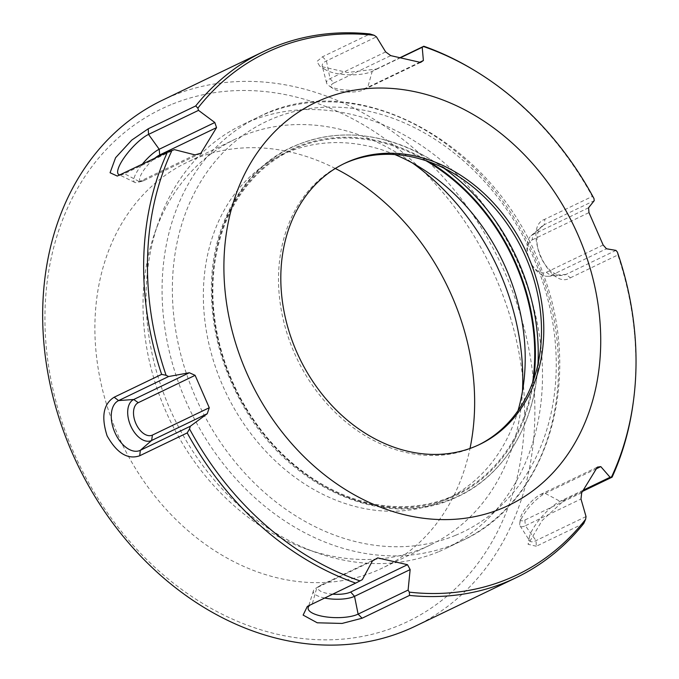 <?xml version="1.0" encoding="UTF-8"?>
<svg xmlns="http://www.w3.org/2000/svg" width="679" height="679" viewBox="0 0 679 679"><rect width="100%" height="100%" fill="white"/><g stroke="black" fill="none" stroke-linecap="round" stroke-linejoin="round"><path stroke-width="0.51" stroke-dasharray="3.4 2.55" d="M415.259 626.208A291.8 234.263 64.3 0 0 482.82 571.973A291.8 234.263 64.3 0 0 476.785 220.717A291.8 234.263 64.3 0 0 171.999 95.951A291.8 234.263 64.3 0 0 162.289 100.28M596.408 468.731L545.186 493.37A22.373 6.136 -48.3 0 0 529.221 507.179A22.373 6.136 -48.3 0 0 519.749 523.543A22.373 6.136 -48.3 0 0 520.08 525.902A22.373 6.136 -48.3 0 0 525.368 525.75L536.037 540.603L536.325 546.239L583.787 523.407M385.664 51.918L330.045 78.671A22.373 7.189 -178.5 0 0 326.616 83.042A22.373 7.189 -178.5 0 0 328.763 85.622A22.373 7.189 -178.5 0 0 347.589 90.12A22.373 7.189 -178.5 0 0 367.763 87.277L372.228 71.329L376.361 69.071L347.487 72.5L319.767 66.186L316.915 61.492L322.491 56.781L369.953 33.95M376.361 69.071L400.092 57.656M474.307 70.336A291.8 234.263 -115.7 0 1 592.292 196.435L544.83 219.266L544.252 224.698L594.235 200.653M588.557 207.782L532.939 234.535A22.373 13.325 -112.5 0 0 531.071 235.774A22.373 13.325 -112.5 0 0 527.795 254.625A22.373 13.325 -112.5 0 0 532.192 265.268A22.373 13.325 -112.5 0 0 547.817 276.302A22.373 13.325 -112.5 0 0 550.847 275.521L565.98 274.426L570.402 277.796C549.506 291.58 521.277 227.193 544.83 219.266M570.402 277.796L617.865 254.973A291.8 234.263 -115.7 0 1 633.422 401.136M536.325 546.239L528.075 544.312L542.148 520.513L564.622 499.99L582.557 491.367M195.009 154.888L139.39 181.641A22.373 6.136 131.7 0 1 137.183 182.473A22.373 6.136 131.7 0 1 134.798 182.413A22.373 6.136 131.7 0 1 142.208 164.31M120.175 174.91A27.143 7.452 -48.3 0 0 122.279 174.571A27.143 7.452 -48.3 0 0 124.495 173.697L174.478 149.652M119.945 175.021L124.495 173.697L139.39 181.641L144.05 180.546A17.688 4.855 131.7 0 1 142.301 181.208A17.688 4.855 131.7 0 1 141.444 173.934A17.688 4.855 131.7 0 1 154.668 158.317M144.05 180.546L200.882 153.208M400.474 57.74L372.228 71.329A27.143 8.717 1.5 0 1 325.496 69.716A27.143 8.717 1.5 0 1 322.296 66.203A27.143 8.717 1.5 0 1 326.455 60.889L376.438 36.844M420.564 62.434L363.723 89.781A17.688 5.678 -178.5 0 1 347.775 92.021A17.688 5.678 -178.5 0 1 332.888 88.474L328.763 85.622M322.491 56.781L326.455 60.889L330.045 78.671L333.907 82.974A17.688 5.678 -178.5 0 0 332.888 88.474M333.907 82.974L390.748 55.636M363.723 89.781L367.763 87.277L419.792 62.247M603.139 244.992L546.298 272.33A17.688 10.533 -112.5 0 1 531.555 264.224L532.192 265.268M615.963 250.39L565.98 274.426A27.143 16.169 67.5 0 1 562.305 275.377A27.143 16.169 67.5 0 1 540.178 255.737A27.143 16.169 67.5 0 1 541.986 226.2A27.143 16.169 67.5 0 1 544.252 224.698L532.939 234.535L532.149 239.933A17.688 10.533 -112.5 0 0 528.075 255.813A17.688 10.533 -112.5 0 0 531.555 264.224M532.149 239.933L588.982 212.595M546.298 272.33L550.847 275.521L606.466 248.769M586.028 516.558L536.037 540.603A27.143 7.452 131.7 0 1 529.628 540.781A27.143 7.452 131.7 0 1 529.297 537.445A27.143 7.452 131.7 0 1 541.044 517.67A27.143 7.452 131.7 0 1 560.082 501.314L583.329 490.136M581.699 492.716L524.867 520.055A17.688 4.855 -48.3 0 1 520.42 518.315L519.749 523.543M564.622 499.99L560.082 501.314L545.186 493.37L540.526 494.465A17.688 4.855 -48.3 0 0 527.906 505.38A17.688 4.855 -48.3 0 0 520.42 518.315M540.526 494.465L597.367 467.127M524.867 520.055L525.368 525.75L580.986 498.997M377.685 557.892L320.844 585.23A17.688 5.678 1.5 0 0 319.962 585.714L315.693 588.345A22.373 7.189 1.5 0 1 316.813 587.734L372.432 560.981M324.647 598.038A22.373 7.189 1.5 0 1 313.418 590.806A22.373 7.189 1.5 0 1 315.693 588.345M332.702 594.159A17.688 5.678 1.5 0 1 319.962 585.714M320.844 585.23L316.813 587.734L312.348 603.682A27.143 8.717 -178.5 0 0 311.602 604.064A27.143 8.717 -178.5 0 0 310.065 605.048M617.865 254.973A1024.119 515.548 -154 0 0 617.398 252.13M593.964 198.506A1024.119 483.771 -71.9 0 0 592.292 196.435M170.972 104.693A284.357 228.288 64.3 0 0 158.852 570.946A284.357 228.288 64.3 0 0 524.494 419.868A284.357 228.288 64.3 0 0 170.972 104.693M394.83 154.549A190.807 153.182 64.3 0 0 287.93 152.13A190.807 153.182 64.3 0 0 281.581 154.965A190.807 153.182 64.3 0 0 226.243 393.319A190.807 153.182 64.3 0 0 447.003 498.87A190.807 153.182 64.3 0 0 518.018 410.659M426.039 160.762A190.807 153.182 64.3 0 0 297.427 147.564A190.807 153.182 64.3 0 0 291.079 150.398A190.807 153.182 64.3 0 0 235.749 388.753A190.807 153.182 64.3 0 0 456.5 494.304A190.807 153.182 64.3 0 0 532.65 382.404M308.215 605.94L362.331 579.637M335.341 168.477A225.139 180.741 64.3 0 0 187.183 162.281A225.139 180.741 64.3 0 0 119.716 438.897A225.139 180.741 64.3 0 0 374.876 571.404A225.139 180.741 64.3 0 0 382.362 568.06A225.139 180.741 64.3 0 0 470.004 448.446M522.465 391.24A225.139 180.741 -115.7 0 1 430.486 544.906A225.139 180.741 -115.7 0 1 423 548.259A225.139 180.741 -115.7 0 1 306.577 549.124A225.139 180.741 -115.7 0 1 154.668 233.304A225.139 180.741 -115.7 0 1 235.307 139.136A225.139 180.741 -115.7 0 1 412.773 163.198M438.345 551.832A235.019 188.677 -115.7 0 1 316.813 552.74A235.019 188.677 -115.7 0 1 158.232 223.052A235.019 188.677 -115.7 0 1 242.411 124.749A235.019 188.677 -115.7 0 1 514.317 254.752A235.019 188.677 -115.7 0 1 446.162 548.335A235.019 188.677 -115.7 0 1 438.345 551.832M478.737 444.872A155.907 125.165 -115.7 0 1 477.592 445.424A155.907 125.165 -115.7 0 1 472.406 447.741A155.907 125.165 -115.7 0 1 295.713 355.983A155.907 125.165 -115.7 0 1 342.437 164.428A155.907 125.165 -115.7 0 1 343.582 163.885M454.344 544.134A235.019 188.677 -115.7 0 1 187.99 405.804A235.019 188.677 -115.7 0 1 258.419 117.051A235.019 188.677 -115.7 0 1 530.324 247.063A235.019 188.677 -115.7 0 1 462.161 540.645A235.019 188.677 -115.7 0 1 454.344 544.134M455.371 535.391A227.575 182.702 -115.7 0 1 172.441 283.143A227.575 182.702 -115.7 0 1 465.073 162.23A227.575 182.702 -115.7 0 1 455.371 535.391M537.972 364.063A193.218 155.118 -115.7 0 1 536.639 378.882A193.218 155.118 -115.7 0 1 452.621 498.615A193.218 155.118 -115.7 0 1 212.756 303.097A193.218 155.118 -115.7 0 1 431.284 159.837A193.218 155.118 -115.7 0 1 443.693 168.044M533.787 379.171A191.605 153.819 -115.7 0 1 450.474 497.86A191.605 153.819 -115.7 0 1 212.612 304.005A191.605 153.819 -115.7 0 1 429.272 161.882M311.602 604.064L307.332 606.398M313.418 590.806L308.232 607.408M447.003 498.87L456.5 494.304M281.581 154.965L291.079 150.398M325.496 69.716L319.767 66.186M326.616 83.042L322.296 66.203M528.075 255.813L527.795 254.625M547.817 276.302L562.305 275.377M531.071 235.774L541.986 226.2M529.297 537.445L528.075 544.312M520.08 525.902L529.628 540.781M235.307 139.136L187.183 162.281M430.486 544.906L382.362 568.06M306.577 549.124L316.813 552.74M154.668 233.304L158.232 223.052M446.162 548.335L462.161 540.645C547.792 502.019 583.864 379.705 542.776 272.822C499.651 144.712 356.823 65.371 258.419 117.051L242.411 124.749M477.592 445.424L479.883 444.329M342.437 164.428L344.72 163.333M455.193 174.376L431.284 159.837C382.319 131.37 335.341 127.363 290.34 147.81C244.185 169.784 213.639 221.761 211.517 281.658C210.066 326.183 221.286 368.68 245.17 409.123C291.308 488.591 384.255 529.128 452.18 499.099C497.495 480.817 529.832 434.696 536.639 378.882L540.204 351.128M142.301 181.208L137.183 182.473M122.279 174.571L117.289 176.073M134.798 182.413L118.927 174.63"/><path stroke-width="1.02" d="M142.208 164.31A22.373 6.136 131.7 0 1 159.2 149.261L148.531 134.408L148.243 128.781L195.705 105.949A291.8 234.263 -115.7 0 1 263.257 51.714L162.289 100.28A291.8 234.263 64.3 0 0 77.661 464.792A291.8 234.263 64.3 0 0 415.259 626.208L516.235 577.642A291.8 234.263 -115.7 0 1 409.539 595.407L362.085 618.23L358.113 614.122L408.096 590.085A1057.559 582.964 37.1 0 1 409.327 592.147A1024.119 564.529 37.1 0 1 409.539 595.407M409.327 592.147A289.653 232.541 -115.7 0 0 507.663 579.043A289.653 232.541 -115.7 0 0 585.629 519.299A1024.119 541.121 -82.6 0 1 583.787 523.407A291.8 234.263 -115.7 0 1 516.235 577.642M195.111 375.343L138.27 402.681L133.729 399.49L189.348 372.737A1025.315 501.374 23.3 0 1 195.111 375.343L209.268 407.739A1025.315 467.61 110.7 0 1 207.248 413.723L151.629 440.476A22.373 13.325 67.5 0 1 130.657 425.767A22.373 13.325 67.5 0 1 133.729 399.49L118.596 400.585L114.174 397.215C103.386 403.912 101.035 416.796 107.112 435.859C116.924 453.266 127.805 459.895 139.747 455.745L187.2 432.922A291.8 234.263 -115.7 0 0 355.669 583.117L307.332 606.398L303.123 615.098L317.254 622.796L342.055 623.441L362.085 618.23M114.174 397.215L161.627 374.384A291.8 234.263 -115.7 0 1 167.407 152.189L117.289 176.065L110.066 172.746L115.574 157.74L131.802 140.052L148.243 128.781M263.257 51.714A291.8 234.263 -115.7 0 1 369.953 33.95A1024.119 564.529 -142.9 0 1 374.163 35.283A289.653 232.541 -115.7 0 0 197.861 108.131A1057.559 558.792 97.4 0 1 198.514 110.363A24703.2 14385.073 49 0 1 214.819 122.509A1025.315 553.589 94.6 0 1 216.55 127.61L200.882 153.208A1025.315 107.206 162.5 0 0 195.009 154.888A24703.2 10876.46 -164.4 0 0 174.478 149.652A1057.559 83.39 160.4 0 0 171.94 150.492A1024.119 80.759 160.4 0 0 167.407 152.189M400.092 57.656L423.815 46.24A291.8 234.263 -115.7 0 1 474.307 70.336L475.682 71.168A289.653 232.541 -115.7 0 1 593.964 198.506A1057.559 499.574 -71.9 0 1 594.235 200.653A24703.2 3162.765 -35.7 0 1 588.557 207.782A1025.315 467.61 -69.3 0 1 588.982 212.595L603.139 244.992A1025.315 501.374 -156.7 0 1 606.466 248.769A24703.2 4453.502 168.6 0 1 615.963 250.39A1057.559 532.387 -154 0 1 617.398 252.13A289.653 232.541 -115.7 0 1 633.626 399.541A289.653 232.541 -115.7 0 1 611.55 476.938A1024.119 80.759 -19.6 0 1 612.085 477.167A291.8 234.263 -115.7 0 0 633.422 401.136L633.626 399.541M582.557 491.367L612.085 477.167M161.627 374.384A1024.119 515.548 26 0 1 166.1 375.3A1057.559 532.387 26 0 1 168.579 376.539L118.596 400.585A27.143 16.169 -112.5 0 0 114.87 432.464A27.143 16.169 -112.5 0 0 140.315 450.313L190.298 426.268A1057.559 499.574 108.1 0 1 189.526 428.924A1024.119 483.771 108.1 0 1 187.2 432.922M216.55 127.61L159.709 154.956A17.688 4.855 131.7 0 0 154.668 158.317M159.709 154.956L159.2 149.261L214.819 122.509M120.175 174.91A27.143 7.452 -48.3 0 1 118.927 174.63A27.143 7.452 -48.3 0 1 125.403 155.924A27.143 7.452 -48.3 0 1 148.531 134.408L198.514 110.363M419.792 62.247L423.382 60.524A1025.315 52.215 150.4 0 1 420.564 62.434L390.748 55.636A1025.315 574.816 -140 0 0 385.664 51.918A24703.2 14039.225 -94.1 0 0 376.438 36.844A1057.559 582.964 -142.9 0 0 374.163 35.283M400.474 57.74L422.211 47.292A24703.2 9931.572 118.1 0 1 423.382 60.524M585.629 519.299A1057.559 558.792 -82.6 0 0 586.028 516.558A24703.2 14385.073 -131 0 0 580.986 498.997A1025.315 553.589 -85.4 0 0 581.699 492.716L597.367 467.127A1025.315 107.206 -17.5 0 1 600.805 466.617A24703.2 10876.46 15.6 0 1 610.065 477.278A1057.559 83.39 -19.6 0 1 611.55 476.938M600.805 466.617L596.408 468.731M583.329 490.136L610.065 477.278M355.669 583.117A1024.119 25.573 -27.6 0 0 359.98 580.893A1057.559 26.405 -27.6 0 0 362.331 579.637A24703.2 9931.572 -61.9 0 0 372.432 560.981A1025.315 52.215 -29.6 0 0 377.685 557.892L407.502 564.699A1025.315 574.816 40 0 1 410.15 569.588L354.531 596.34A22.373 7.189 1.5 0 1 324.647 598.038M310.065 605.048A27.143 8.717 -178.5 0 0 308.232 607.408A27.143 8.717 -178.5 0 0 326.353 616.939A27.143 8.717 -178.5 0 0 358.113 614.122L354.531 596.34L350.67 592.037A17.688 5.678 1.5 0 1 332.702 594.159M350.67 592.037L407.502 564.699M410.15 569.588A24703.2 14039.225 85.9 0 1 408.096 590.085M207.248 413.723A24703.2 3162.765 144.3 0 1 190.298 426.268M139.747 455.745L140.315 450.313L151.629 440.476L152.427 435.078A17.688 10.533 67.5 0 1 135.851 423.45A17.688 10.533 67.5 0 1 138.27 402.681M152.427 435.078L209.268 407.739M168.579 376.539A24703.2 4453.502 -11.4 0 1 189.348 372.737M359.98 580.893A289.653 232.541 -115.7 0 1 189.526 428.924M423.815 46.24A1024.119 25.573 152.4 0 1 423.509 46.537A289.653 232.541 -115.7 0 1 475.682 71.168M195.705 105.949A1024.119 541.121 97.4 0 1 197.861 108.131M518.018 410.659A190.807 153.182 64.3 0 0 394.83 154.549M532.65 382.404A190.807 153.182 64.3 0 0 426.039 160.762M423.509 46.537A1057.559 26.405 152.4 0 1 422.211 47.292M474.697 446.646A155.907 125.165 -115.7 0 1 298.005 354.879A155.907 125.165 -115.7 0 1 344.72 163.333A155.907 125.165 -115.7 0 1 525.096 249.575A155.907 125.165 -115.7 0 1 479.883 444.329A155.907 125.165 -115.7 0 1 474.697 446.646M501.705 508.461A223.391 179.341 -115.7 0 1 223.977 260.855A223.391 179.341 -115.7 0 1 511.228 142.166A223.391 179.341 -115.7 0 1 501.705 508.461M470.004 448.446A225.139 180.741 64.3 0 0 335.341 168.477M412.773 163.198A225.139 180.741 -115.7 0 1 522.465 391.24M343.582 163.885A155.907 125.165 -115.7 0 1 455.193 174.376A155.907 125.165 -115.7 0 1 540.204 351.128A155.907 125.165 -115.7 0 1 478.737 444.872M166.1 375.3A289.653 232.541 -115.7 0 1 171.94 150.492M443.693 168.044A193.218 155.118 -115.7 0 1 537.972 364.063M429.272 161.882A191.605 153.819 -115.7 0 1 533.787 379.171"/></g></svg>
